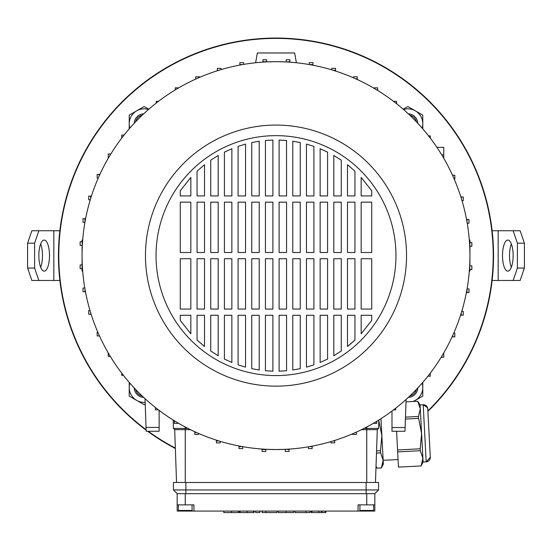 <?xml version="1.0" encoding="UTF-8"?>
<svg xmlns="http://www.w3.org/2000/svg" width="552" height="552" viewBox="0 0 552 552"><rect width="100%" height="100%" fill="white"/><g stroke="black" fill="none" stroke-linecap="round" stroke-linejoin="round"><path stroke-width="0.83" d="M427.876 410.895A217.205 217.205 0 0 0 276 38.405A217.205 217.205 0 0 0 146.121 429.711M148.24 431.271A217.205 217.205 0 0 0 175.343 448.093M58.443 255.61A217.557 217.557 0 0 0 146.135 430.16A217.557 217.557 0 0 1 122.165 101.775A217.557 217.557 0 0 1 429.836 101.775A217.557 217.557 0 0 1 427.897 411.357A217.557 217.557 0 0 0 276 38.053A217.557 217.557 0 0 0 58.443 255.61M147.653 431.271A217.557 217.557 0 0 0 175.357 448.486A217.557 217.557 0 0 1 147.653 431.271M469.297 271.322L469.938 271.149L469.938 269.535M469.938 265.809L469.731 264.505M469.731 246.716L469.938 246.289M469.938 242.556L469.938 240.072L469.297 239.899M82.703 239.899L82.062 240.072L82.062 241.686M82.062 245.412L82.269 246.716M82.269 264.505L82.062 264.939M82.062 268.665L82.062 271.149L82.703 271.322M284.894 449.342L276 449.549A193.938 193.938 0 0 0 469.938 255.61A193.938 193.938 0 0 0 276 61.679L284.894 61.879M276 386.145A130.534 130.534 0 0 0 406.534 255.61A130.534 130.534 0 0 0 276 125.076A130.534 130.534 0 0 0 145.466 255.61A130.534 130.534 0 0 0 276 386.145M276 135.647A119.963 119.963 0 0 0 156.037 255.61A119.963 119.963 0 0 0 276 375.581A119.963 119.963 0 0 0 395.963 255.61A119.963 119.963 0 0 0 276 135.647M359.911 504.866L359.911 510.462L373.587 510.462L373.587 504.866M192.089 504.866L192.089 510.462L178.413 510.462L178.413 504.866M308.402 446.823L308.402 448.597L312.128 448.597L312.128 446.623L309.548 446.623M312.128 446.154L312.128 446.623M285.329 449.5L285.329 451.467L289.055 451.467L289.055 449.5L285.329 449.321M289.055 449.107L289.055 449.5M262.076 449.5L262.076 451.467L265.802 451.467L265.802 449.5L262.076 449.5L262.076 449.045M239.002 445.981L239.002 448.597L242.728 448.597L242.728 446.671M358.048 511.083L358.048 504.866L366.749 504.866L366.749 493.681L374.836 493.681L374.836 511.083L177.164 511.083L177.164 493.681L185.251 493.681L185.251 504.866L177.164 504.866M173.162 420.037L173.459 428.414L174.701 429.656L176.543 482.489M378.838 420.037L378.541 428.414L377.299 429.656L361.553 429.656M155.409 407.5L155.409 409.874L158.465 409.874M395.715 408.183L395.715 409.874L393.535 409.874M469.938 246.772L469.938 264.449M267.106 61.879L276 61.679A193.938 193.938 0 0 0 82.062 255.61A193.938 193.938 0 0 0 276 449.549L267.106 449.342M82.062 264.449L82.062 246.772M173.459 428.414L187.963 428.414M190.447 429.656L174.701 429.656M364.037 428.414L378.541 428.414M296.369 62.749L294.651 52.971L257.349 52.971L255.631 62.749M377.299 429.656L375.457 482.489M366.749 493.681L366.128 493.681L366.128 489.948L173.438 489.948L177.164 493.681L173.438 489.948L173.438 482.489L185.872 482.489L185.872 493.681L185.251 493.681M366.128 482.489L378.562 482.489L378.562 489.948L366.128 489.948L366.128 482.489L185.872 482.489M110.31 356.399L108.233 356.399L108.233 352.9M123.427 375.332L121.737 375.332L121.737 373.145M155.919 407.9L155.409 407.9M159.142 410.384L159.142 431.271L146.176 431.271L146.045 427.407L159.142 427.407M174.342 420.769L174.342 423.377L178.068 423.377L178.068 423.004M175.384 421.404L174.342 421.404M90.01 310.555L88.72 310.555L88.72 314.281L90.694 314.281L90.694 312.818M91.156 314.281L90.694 314.281M84.787 288.013L83.021 288.013L83.021 291.739L84.987 291.739L84.987 289.158M85.463 291.739L84.987 291.739M82.503 268.665L82.117 268.665L82.117 264.939L80.144 264.939L80.144 268.665L82.117 268.665M97.835 332.221L97.173 332.221L97.173 335.947L99.146 335.947L99.146 335.188M82.331 245.412L82.117 241.686L80.144 241.686L80.144 245.412L82.117 245.412M82.565 241.686L82.117 241.686M85.629 218.613L83.021 218.613L83.021 222.339L84.939 222.339M84.987 222.063L84.987 218.613M91.432 196.07L88.72 196.07L88.72 199.796L90.273 199.796M90.694 198.403L90.694 196.07M99.884 174.404L97.173 174.404L97.173 178.137L98.215 178.137M99.146 176.033L99.146 174.404M124.117 135.026L121.737 135.026L121.737 138.076M123.71 135.53L123.71 135.026M156.285 103.038L156.285 101.354L158.465 101.354M175.212 89.921L175.212 87.844L178.71 87.844M110.842 153.953L108.233 153.953L108.233 157.679L108.606 157.679M110.207 155.002L110.207 153.953M443.394 353.542L443.767 353.542L443.767 357.268L441.793 357.268L441.793 356.226M441.158 357.268L441.793 357.268M427.883 376.202L430.263 376.202L430.263 373.145M428.29 375.691L428.29 376.202M391.989 427.545L405.113 427.545L404.982 431.271L391.989 431.271L391.989 411.04M376.788 421.3L376.788 423.377L373.29 423.377M452.116 336.817L454.827 336.817L454.827 333.091L453.785 333.091M452.854 335.188L452.854 336.817M460.568 315.157L463.28 315.157L463.28 311.425L461.727 311.425M461.306 312.818L461.306 315.157M466.371 292.615L468.979 292.615L468.979 288.882L467.061 288.882M467.013 289.158L467.013 292.615M469.669 265.809L469.883 269.535L471.856 269.535L471.856 265.809L469.883 265.809M469.435 269.535L469.883 269.535M469.497 242.556L469.883 242.556L469.883 246.289L471.856 246.289L471.856 242.556L469.883 242.556M467.213 223.208L468.979 223.208L468.979 219.482L467.013 219.482L467.013 222.063M466.537 219.482L467.013 219.482M461.989 200.666L463.28 200.666L463.28 196.94L461.306 196.94L461.306 198.403M460.844 196.94L461.306 196.94M454.165 179.007L454.827 179.007L454.827 175.274L452.854 175.274L452.854 176.033M428.573 135.895L430.263 135.895L430.263 138.076M393.535 101.354L396.591 101.354L396.591 103.321L396.081 103.321M396.591 103.728L396.591 103.321M377.658 90.459L377.658 87.844L373.932 87.844L373.932 88.216M376.616 89.817L377.658 89.817M441.69 154.822L443.767 154.822L443.767 158.32M436.915 147.363L443.767 147.363L443.767 154.822M357.206 79.495L357.206 76.783L353.48 76.783L353.48 77.825M355.578 78.757L357.206 78.757M335.54 71.042L335.54 68.338L331.814 68.338L331.814 69.883M333.208 70.304L335.54 70.304M312.998 65.239L312.998 62.631L309.272 62.631L309.272 64.549M309.548 64.598L312.998 64.598M286.198 61.948L289.924 61.727L289.924 59.754L286.198 59.754L286.198 61.727M289.924 62.176L289.924 61.727M243.598 64.405L243.598 62.631L239.872 62.631L239.872 64.598L242.452 64.598M239.872 65.074L239.872 64.598M221.055 69.621L221.055 68.338L217.329 68.338L217.329 70.304L218.792 70.304M217.329 70.766L217.329 70.304M262.945 61.727L266.671 61.727L266.671 59.754L262.945 59.754L262.945 62.114M199.396 77.446L199.396 76.783L195.663 76.783L195.663 78.757L196.422 78.757M195.663 79.102L195.663 78.757M352.604 433.775L352.604 434.438L356.337 434.438L356.337 432.471L355.578 432.471M356.337 432.126L356.337 432.471M330.945 441.6L330.945 442.89L334.671 442.89L334.671 440.917L333.208 440.917M334.671 440.462L334.671 440.917M242.452 446.623L239.002 446.623M216.46 440.179L216.46 442.89L220.186 442.89L220.186 441.345M218.792 440.917L216.46 440.917M194.794 431.726L194.794 434.438L198.52 434.438L198.52 433.396M196.422 432.471L194.794 432.471M366.128 493.681L185.872 493.681M193.952 511.083L193.952 504.866L185.251 504.866M366.749 504.866L374.836 504.866M378.562 489.948L374.836 493.681M204.516 346.483L197.057 340.08L197.057 315.282L204.516 315.282L204.516 346.483L197.057 340.08M231.868 362.471L224.409 359.076L224.409 315.282L231.868 315.282L231.868 362.471L230.357 361.836M231.295 148.992L231.868 148.75L231.868 195.939L224.409 195.939L224.409 152.145L226.21 151.269M245.543 367.142L238.084 364.831L238.084 315.282L245.543 315.282L245.543 367.142L238.084 364.831M238.084 146.39L245.543 144.079L245.543 195.939L238.084 195.939L238.084 146.39L245.543 144.079M259.219 370.006L251.76 368.66L251.76 315.282L259.219 315.282L259.219 370.006L257.605 369.757M286.564 370.744L279.105 371.185L279.105 315.282L286.564 315.282L286.564 370.744L279.105 371.185M286.522 140.477L286.564 195.939L279.105 195.939L279.105 140.035L280.761 140.098M300.24 368.66L292.781 370.006L292.781 315.282L300.24 315.282L300.24 368.66L292.781 370.006M298.487 142.202L300.24 142.568L300.24 195.939L292.781 195.939L292.781 141.222L295.279 141.616M313.915 364.831L306.457 367.142L306.457 315.282L313.915 315.282L313.915 364.831L306.457 367.142M327.591 359.076L320.132 362.471L320.132 315.282L327.591 315.282L327.591 359.076L326.122 359.8M326.122 151.427L327.591 152.145L327.591 195.939L320.132 195.939L320.132 148.75L322.644 149.827M341.267 351.044L333.808 355.736L333.808 315.282L341.267 315.282L341.267 351.044L333.808 355.736M339.563 159.038L341.267 160.183L341.267 195.939L333.808 195.939L333.808 155.485L335.326 156.382M351.148 343.475L347.484 346.483L347.484 315.282L354.943 315.282L354.943 340.08L354.094 340.867M347.484 164.744L354.943 171.141L354.943 195.939L347.484 195.939L347.484 164.744L349.016 165.973M354.943 202.156L354.943 252.505L347.484 252.505L347.484 202.156L354.943 202.156M361.16 252.505L361.16 202.156L371.724 202.156L371.724 252.505L361.16 252.505M361.16 309.065L361.16 258.722L371.724 258.722L371.724 309.065L361.16 309.065M354.943 258.722L354.943 309.065L347.484 309.065L347.484 258.722L354.943 258.722M361.16 195.939L361.16 177.413L371.724 190.778L371.724 195.939L361.16 195.939M361.16 333.808L361.16 315.282L371.724 315.282L371.724 320.45L361.16 333.808M341.267 202.156L341.267 252.505L333.808 252.505L333.808 202.156L341.267 202.156M341.267 258.722L341.267 309.065L333.808 309.065L333.808 258.722L341.267 258.722M327.591 202.156L327.591 252.505L320.132 252.505L320.132 202.156L327.591 202.156M327.591 258.722L327.591 309.065L320.132 309.065L320.132 258.722L327.591 258.722M313.915 202.156L313.915 252.505L306.457 252.505L306.457 202.156L313.915 202.156M313.915 258.722L313.915 309.065L306.457 309.065L306.457 258.722L313.915 258.722M313.915 146.39L313.915 195.939L306.457 195.939L306.457 144.079L313.915 146.39M300.24 202.156L300.24 252.505L292.781 252.505L292.781 202.156L300.24 202.156M300.24 258.722L300.24 309.065L292.781 309.065L292.781 258.722L300.24 258.722M286.564 202.156L286.564 252.505L279.105 252.505L279.105 202.156L286.564 202.156M286.564 258.722L286.564 309.065L279.105 309.065L279.105 258.722L286.564 258.722M272.895 202.156L272.895 252.505L265.436 252.505L265.436 202.156L272.895 202.156M272.895 258.722L272.895 309.065L265.436 309.065L265.436 258.722L272.895 258.722M272.895 140.035L272.895 195.939L265.436 195.939L265.436 140.477L272.895 140.035M272.895 315.282L272.895 371.185L265.436 370.744L265.436 315.282L272.895 315.282M259.219 202.156L259.219 252.505L251.76 252.505L251.76 202.156L259.219 202.156M259.219 258.722L259.219 309.065L251.76 309.065L251.76 258.722L259.219 258.722M259.219 141.222L259.219 195.939L251.76 195.939L251.76 142.568L259.219 141.222M245.543 202.156L245.543 252.505L238.084 252.505L238.084 202.156L245.543 202.156M245.543 258.722L245.543 309.065L238.084 309.065L238.084 258.722L245.543 258.722M231.868 202.156L231.868 252.505L224.409 252.505L224.409 202.156L231.868 202.156M231.868 258.722L231.868 309.065L224.409 309.065L224.409 258.722L231.868 258.722M218.192 202.156L218.192 252.505L210.733 252.505L210.733 202.156L218.192 202.156M218.192 258.722L218.192 309.065L210.733 309.065L210.733 258.722L218.192 258.722M218.192 155.485L218.192 195.939L210.733 195.939L210.733 160.183L218.192 155.485M218.192 315.282L218.192 355.736L210.733 351.044L210.733 315.282L218.192 315.282M204.516 202.156L204.516 252.505L197.057 252.505L197.057 202.156L204.516 202.156M204.516 258.722L204.516 309.065L197.057 309.065L197.057 258.722L204.516 258.722M204.516 164.744L204.516 195.939L197.057 195.939L197.057 171.141L204.516 164.744M190.84 177.413L190.84 195.939L180.276 195.939L180.276 190.778L190.84 177.413M190.84 202.156L190.84 252.505L180.276 252.505L180.276 202.156L190.84 202.156M190.84 258.722L190.84 309.065L180.276 309.065L180.276 258.722L190.84 258.722M190.84 315.282L190.84 333.808L180.276 320.45L180.276 315.282L190.84 315.282M354.943 340.08L347.484 346.483M333.808 155.485L341.267 160.183M320.132 148.75L327.591 152.145M292.781 141.222L300.24 142.568M279.105 140.035L286.564 140.477M224.409 152.145L231.868 148.75M405.113 427.545L406.093 399.441M145.038 398.647L146.045 427.407M238.595 511.083L238.595 512.573L238.512 511.083M238.512 512.573L223.808 512.573L223.808 511.083M255.624 511.083L255.624 512.573L259.868 512.573L259.868 511.083M266.167 512.573L277.014 512.573L262.083 512.573L262.083 511.083M265.967 512.573L265.967 511.083M265.912 512.573L265.912 511.083M278.332 511.083L278.332 512.573L293.588 512.573L293.588 511.083M293.567 512.573L293.567 511.083M321.471 511.083L321.471 512.573L311.224 512.573L311.231 511.083L311.224 512.573M311.977 512.573L311.977 511.083M254.017 511.083L254.017 512.573L239.409 512.573L239.409 511.083L239.409 512.573M253.506 512.573L253.506 511.083M240.161 512.573L240.161 511.083M325.19 511.083L325.19 512.573L322.099 512.573L322.106 511.083M310.038 511.083L310.038 512.573L294.94 512.573L306.105 512.573M305.96 512.573L305.96 511.083L305.932 512.573M430.07 452.792L430.305 457.291L430.07 452.792M428.124 415.697L429.946 450.46M398.454 467.123L421.093 465.936L422.887 458.194L423.087 462.024L421.093 465.936L398.454 467.123M376.009 466.626L377.016 468.172L381.404 467.944L383.157 460.278L398.061 459.602M376.015 466.343L377.009 468.151L381.404 467.917L382.784 464.101M427.552 407.728L423.198 404.754A4.354 4.354 0 0 1 427.765 408.873L430.305 457.291A4.354 4.354 0 0 1 426.185 461.858L423.198 404.754L420.093 404.913L420.293 408.742L417.698 401.256L406.01 401.863L417.698 401.256M420.093 404.913L417.698 401.235M430.305 457.291L426.185 461.858L423.087 462.024M397.654 451.895L397.557 449.977L420.196 448.79L420.293 450.708L397.654 451.895L398.454 467.102M396.577 431.271L397.557 449.977M405.478 417.139L418.499 416.456L420.293 408.742L422.887 458.215M420.196 448.79L421.59 433.472L418.602 418.375L405.409 419.071M422.887 458.194L420.293 450.708M418.499 416.456L418.602 418.375M380.977 418.678L383.357 464.108L381.404 467.944M383.157 460.278L380.611 452.868L376.478 453.082M376.554 450.922L380.5 450.715L380.611 452.868M380.5 450.715L381.86 435.549L378.817 420.617M378.893 420.003L378.92 420.61M502.506 255.61A15.539 5.313 -90 0 0 507.826 271.149A15.539 5.313 -90 0 0 513.139 255.61A15.539 5.313 -90 0 0 507.826 240.072A15.539 5.313 -90 0 0 502.506 255.61M511.331 243.929A15.539 5.313 -90 0 0 509.517 255.61A15.539 5.313 -90 0 0 511.331 267.292M513.139 230.75L520.15 230.75L524.4 243.177L517.39 243.177L513.139 230.75L492.129 230.75M513.139 280.478L517.39 268.044L524.4 268.044L520.15 280.478L492.129 280.478M517.39 243.177L517.39 268.044M524.4 243.177L524.4 268.044M49.494 255.61A15.539 5.313 90 0 0 44.174 240.072A15.539 5.313 90 0 0 38.861 255.61A15.539 5.313 90 0 0 44.174 271.149A15.539 5.313 90 0 0 49.494 255.61M40.669 267.292A15.539 5.313 90 0 0 42.483 255.61A15.539 5.313 90 0 0 40.669 243.929M38.861 280.478L31.85 280.478L27.6 268.044L34.61 268.044L38.861 280.478L59.871 280.478M38.861 230.75L34.61 243.177L27.6 243.177L31.85 230.75L59.871 230.75M34.61 268.044L34.61 243.177M27.6 268.044L27.6 243.177M143.692 397.406A9.943 9.943 0 0 1 134.205 387.918M135.606 389.401A8.749 8.749 0 0 0 142.209 396.005M409.791 396.005A8.749 8.749 0 0 0 416.394 389.401M417.795 387.918A9.943 9.943 0 0 1 408.307 397.406M408.307 113.815A9.943 9.943 0 0 1 417.795 123.303M416.394 121.82A8.749 8.749 0 0 0 409.791 115.216M142.209 115.216A8.749 8.749 0 0 0 135.606 121.82M134.205 123.303A9.943 9.943 0 0 1 143.692 113.815M145.169 402.353A14.918 14.918 0 0 1 129.872 383.116M145.224 404.071L144.141 404.699L129.223 396.081L129.223 382.37M129.872 128.105A14.918 14.918 0 0 1 148.495 109.482M129.223 128.857L129.223 115.14L144.141 106.529L148.798 109.22M413.476 401.456L415.318 400.386A14.918 14.918 0 0 0 422.777 387.469L422.777 396.081L415.318 400.386A14.918 14.918 0 0 1 412.986 401.483M422.128 383.116A14.918 14.918 0 0 1 422.777 387.469L422.777 382.37M403.505 109.482A14.918 14.918 0 0 1 422.777 123.751L422.777 128.857M403.202 109.22L407.859 106.529L422.777 115.14L422.777 123.751A14.918 14.918 0 0 1 422.128 128.105M185.251 427L185.251 482.489M366.749 427L366.749 482.489M185.251 510.462L185.251 511.083M366.749 510.462L366.749 511.083M231.536 512.573L231.536 511.083M286.067 512.573L286.067 511.083M318.877 512.573L318.877 511.083M247.061 512.573L247.061 511.083M498.173 230.75L498.173 280.478M53.827 280.478L53.827 230.75M277.014 512.573L277.014 511.083M325.832 512.573L325.832 511.083M294.94 512.573L294.94 511.083M427.71 408.37L427.765 408.873"/></g></svg>

